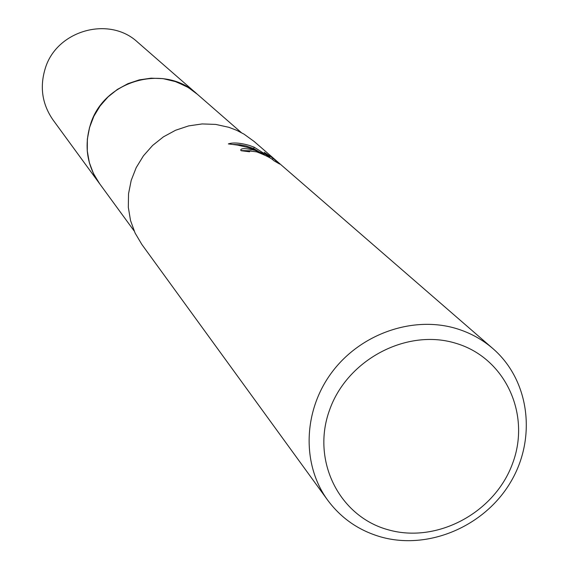 <?xml version="1.0" encoding="UTF-8"?>
<svg xmlns="http://www.w3.org/2000/svg" width="569" height="569" viewBox="0 0 569 569"><rect width="100%" height="100%" fill="white"/><g stroke="black" fill="none" stroke-linecap="round" stroke-linejoin="round"><path stroke-width="0.85" d="M134.135 230.943L99.255 183.204L93.295 173.225L89.241 162.272L87.249 150.707L87.377 138.893L89.632 127.228L93.942 116.083L100.18 105.834L108.131 96.815L117.541 89.326L128.096 83.615L139.448 79.859L151.226 78.181L163.047 78.636L174.519 81.203L186.312 86.36L192.478 90.329L197.706 94.568M99.774 183.915L93.643 173.965L89.44 163.011L87.299 151.404L87.306 139.533L89.461 127.783L93.707 116.545L99.902 106.197L107.84 97.079L117.264 89.504L127.854 83.707L139.256 79.895L151.098 78.181L162.983 78.622L176.326 81.808L188.332 87.541L197.429 94.333M254.884 150.308L264.457 154.178L254.101 149.619L246.875 147.25L237.657 145.102L228.347 143.9C233.084 142.321 240.075 142.826 249.343 145.415L254.172 147.186L269.571 156.952L264.215 152.279L272.9 158.189L279.656 164.057L273.703 160.607C271.762 158.402 266.072 155.486 256.633 151.859L249.727 150.963L249.592 151.774L241.128 150.714L240.68 150.01C241.263 148.104 245.993 148.203 254.884 150.308M456.751 328.69C470.328 332.879 482.377 339.508 492.896 348.591C529.725 380.412 536.894 438.543 510.407 482.498C484.183 526.602 428.329 550.301 380.995 536.972C358.968 530.621 341.194 518.345 327.673 500.165C301.534 464.404 303.078 410.605 332.061 372.076C360.917 333.47 413.435 315.368 456.751 328.69M327.673 500.165L141.866 244.478L135.102 233.07L130.529 220.537L128.317 207.294L128.537 193.759L131.204 180.373L136.219 167.592L143.438 155.821L152.613 145.451L163.452 136.83L175.601 130.244L188.645 125.898L202.166 123.935L215.715 124.412L228.852 127.307L236.668 130.301L244.065 134.17L254.151 141.482L492.896 348.591M456.075 343.356C505.286 357.958 531.176 414.431 512.562 463.522C494.66 512.833 436.935 543.765 388.214 529.789C339.231 516.56 311.115 460.598 329.522 410.135C347.19 359.459 407.141 328.014 456.075 343.356M272.43 159.533L272.9 158.189M264.236 154.796L264.457 154.178M251.149 150.842L240.979 150.572M270.858 158.474L269.407 157.421M258.162 151.24L253.696 148.559L246.1 145.977L240.146 144.782L233.51 144.448M269.365 157.549L269.571 156.952M253.696 148.559L254.172 147.186M99.988 184.214L53.017 119.924C42.177 104.241 39.581 87.107 45.228 68.522C56.509 30.349 109.298 15.534 137.698 42.241L241.327 132.605M99.234 183.204C86.865 165.295 83.963 145.664 90.521 124.319C103.65 80.457 164.37 63.223 196.767 93.736"/></g></svg>
